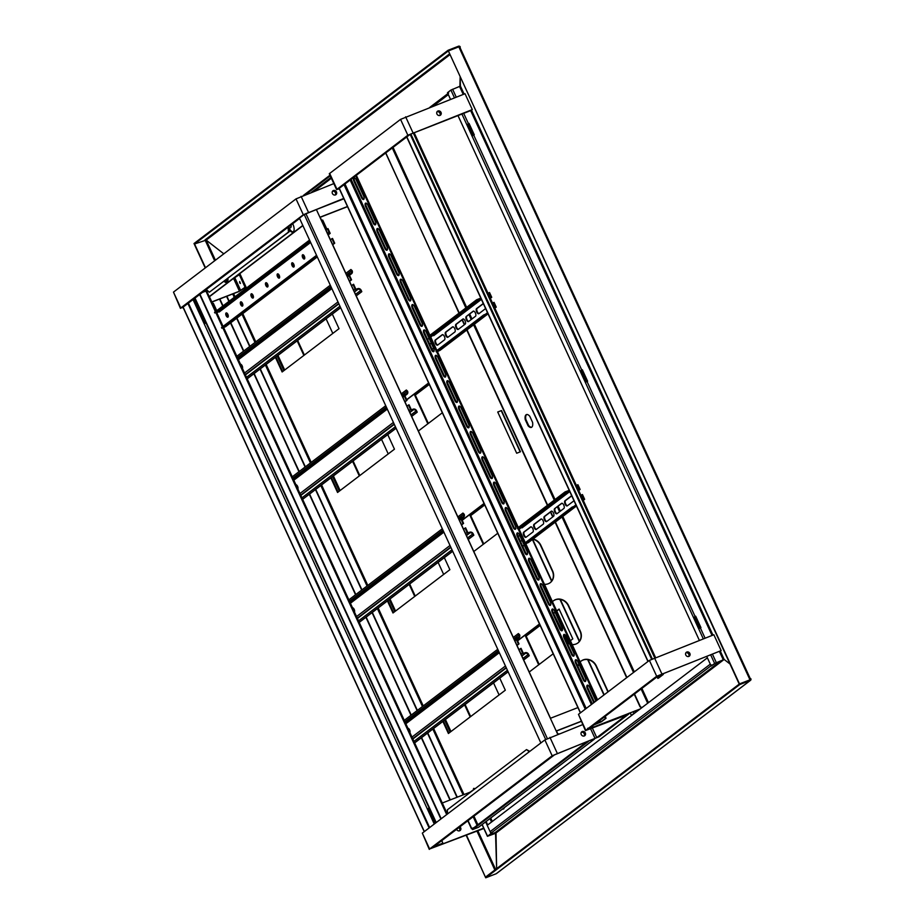 <?xml version="1.0" encoding="UTF-8"?>
<svg xmlns="http://www.w3.org/2000/svg" width="924" height="924" viewBox="0 0 924 924"><rect width="100%" height="100%" fill="white"/><g stroke="black" fill="none" stroke-linecap="round" stroke-linejoin="round"><path stroke-width="1.39" d="M489.882 834.626L495.149 832.582A0.705 0.624 -127.3 0 1 496.015 832.986L496.627 868.652L495.541 833.321L487.433 836.312L490.991 833.564L485.62 821.886M723.688 659.794L716.054 662.797L711.18 666.065L714.622 663.444L724.15 659.447L729.995 663.998L724.15 659.447L723.619 659.851A0.705 0.624 52.7 0 0 723.608 659.84L496.015 832.986M496.696 873.353A1.409 1.236 -127.3 0 1 496.211 873.723L485.724 877.8L739.789 684.534L750.276 680.457A1.409 1.236 52.7 0 0 750.854 678.736L749.734 679.29M485.724 877.8L485.435 877.165L739.5 683.899L749.976 679.821A0.705 0.624 52.7 0 0 750.276 678.967M739.789 684.534L448.359 50.912L194.294 244.179L205.232 267.96M712.058 664.98A1.409 1.236 -127.3 0 1 710.302 664.16L707.391 657.819L487.202 825.317L490.113 831.658A1.409 1.236 52.7 0 0 491.868 832.478L491.36 832.87M459.898 86.486L460.14 77.304L460.429 86.082L450.9 90.078L447.459 92.7L450.519 99.353L448.336 94.595A1.409 1.236 -127.3 0 1 448.648 93.024M205.648 240.506L206.179 240.113L223.804 253.823L206.179 240.113L194.56 243.971L205.498 267.752M459.898 47.32L459.713 47.239A0.705 0.624 52.7 0 0 458.835 46.835L448.359 50.912L458.835 46.835L459.771 47.413M460.291 47.02A1.409 1.236 52.7 0 0 458.547 46.2L448.071 50.277L194.005 243.543L194.56 243.971M448.071 50.277L739.235 684.095L749.976 679.821L459.136 47.471M436.833 112.139L437.468 111.654M495.945 833.044L488.08 836.024L491.58 833.344L491.21 832.536M487.71 824.936L486.128 821.505M491.58 833.344L490.991 833.564M219.854 298.96L223.03 305.879M226.403 313.201L228.124 316.955M230.781 322.742L243.786 351.005M254.158 373.55L299.214 471.506M309.586 494.063L355.809 594.559M366.181 617.105L411.238 715.061M421.61 737.618L450.254 799.895M466.505 835.238L485.435 877.165L466.204 835.354M219.542 299.076L222.765 306.075M226.334 313.825L227.674 316.759M230.515 322.938L243.52 351.201M253.892 373.746L298.949 471.714M309.321 494.259L355.544 594.756M365.916 617.301L410.972 715.268M421.344 737.814L449.953 800.011M473.088 135.493L467.844 124.07L468.445 123.62L473.689 135.031L473.088 135.493L474 135.02M586.428 381.901L581.173 370.478L581.774 370.027L587.029 381.439L586.428 381.901L587.341 381.427M699.768 628.308L694.513 616.886L695.114 616.435L700.369 627.846L699.768 628.308L700.669 627.835M457.969 115.546L699.364 640.378M706.814 656.571L711.18 666.065M640.147 708.974L587.976 729.44L659.02 675.352L721.147 650.6L713.859 634.742L649.399 660.394L578.47 714.344L585.423 730.607L656.687 676.253L721.147 650.6M501.513 410.533L497.724 412L516.689 453.234L520.466 451.755L501.513 410.533L497.759 412.092M544.467 584.338A10.545 9.286 52.7 0 0 550.254 582.64A10.545 9.286 52.7 0 0 552.598 570.859L540.933 545.483A10.545 9.286 52.7 0 0 533.079 539.004M572.187 644.594A10.545 9.286 52.7 0 0 577.974 642.896A10.545 9.286 52.7 0 0 580.318 631.115L568.653 605.74A10.545 9.286 52.7 0 0 553.534 600.75A10.545 9.286 52.7 0 0 552.471 601.72M550.843 604.273A10.545 9.286 52.7 0 0 550.542 605.139M567.093 642.85A10.545 9.286 52.7 0 0 569.715 644.109M608.2 691.741A10.545 9.286 52.7 0 0 608.027 691.371L596.361 665.996A10.545 9.286 52.7 0 0 581.242 660.995A10.545 9.286 52.7 0 0 580.18 661.977M578.828 663.94A10.545 9.286 52.7 0 0 577.997 666.539M639.882 709.17L588.588 728.932L587.652 728.355M520.166 451.882L501.247 410.73M550.127 582.744A10.545 9.286 52.7 0 0 552.344 571.055L540.667 545.691A10.545 9.286 52.7 0 0 532.813 539.212M577.835 643A10.545 9.286 52.7 0 0 580.053 631.311L568.387 605.948A10.545 9.286 52.7 0 0 553.407 600.843M607.934 691.937A10.545 9.286 52.7 0 0 607.773 691.568L596.096 666.192A10.545 9.286 52.7 0 0 581.115 661.099M635.354 712.623L631.288 715.28L630.133 712.774M635.62 712.416L631.288 715.28M588.241 728.124L588.842 728.736M344.525 184.269L585.781 708.789M344.017 184.65L585.273 709.182M580.376 712.901L339.143 188.415L410.175 134.327L471.252 110.383L472.303 109.575L465.015 93.728L400.554 119.369L329.291 173.735L336.579 189.593L407.854 135.227L472.303 109.575M437.029 111.735A2.46 2.171 -127.3 0 1 439.859 115.454M436.937 113.987A2.46 2.171 -127.3 0 1 440.702 111.885A2.46 2.171 -127.3 0 1 440.459 115.154A2.46 2.171 -127.3 0 1 436.937 113.987M339.327 188.843L336.579 189.593M306.063 213.583L343.901 198.775M332.49 191.256A2.46 2.171 -127.3 0 1 335.32 194.987M183.183 307.611L180.781 307.958L303.315 214.749L343.751 198.441M333.83 183.599L296.015 198.891L173.481 292.111L180.434 308.362M332.397 193.509A2.46 2.171 -127.3 0 1 336.163 191.407A2.46 2.171 -127.3 0 1 335.92 194.675A2.46 2.171 -127.3 0 1 332.397 193.509M424.232 831.681L182.998 307.195L299.595 218.445M290.69 225.225A2.114 0.97 68.8 0 1 290.956 227.2A2.114 0.97 68.8 0 1 290.598 227.662L289.05 228.274M290.933 225.04A1.409 0.647 68.8 0 1 291.164 226.472A1.409 0.647 68.8 0 1 291.014 226.727M685.874 652.76A2.46 2.171 -127.3 0 1 688.703 656.479M685.781 655.012A2.46 2.171 -127.3 0 1 689.535 652.898A2.46 2.171 -127.3 0 1 689.304 656.179A2.46 2.171 -127.3 0 1 685.781 655.012M483.841 828.1L431.947 848.082L554.481 754.873L599.099 736.74L628.817 713.986L588.727 729.255M483.841 828.493L429.625 848.983L552.159 755.774L596.765 737.641L626.253 715.164L585.423 730.607M581.335 732.282A2.46 2.171 -127.3 0 1 584.164 736.001M582.674 724.624L544.86 739.916L422.326 833.125L429.279 849.387M581.242 734.534A2.46 2.171 -127.3 0 1 585.008 732.42A2.46 2.171 -127.3 0 1 584.765 735.7A2.46 2.171 -127.3 0 1 581.242 734.534M456.583 829.348A2.46 2.171 -127.3 0 1 456.583 829.336A2.46 2.171 -127.3 0 0 460.117 830.514A2.46 2.171 -127.3 0 0 459.921 826.795M458.87 827.604A2.46 2.171 -127.3 0 1 459.517 830.826M433.425 846.95L442.769 843.323L441.857 840.551M434.268 824.046L193.012 299.526M433.691 846.754L443.035 843.115M188.38 303.049L429.637 827.569M187.872 303.43L429.129 827.962M540.852 742.965L299.445 218.122L304.215 214.495L316.389 209.575L557.738 734.314M593.751 724.994L601.409 721.783L606.063 718.237L605.174 716.308M597.585 699.814L525.744 543.624M525.317 542.7L518.745 528.401M518.318 527.477L437.352 351.443M436.925 350.519L430.353 336.221M429.926 335.297L356.329 175.283M587.745 685.134A2.807 1.294 -111.2 0 0 588.011 688.311L594.409 702.228M576.068 659.759A2.807 1.294 -111.2 0 0 576.333 662.935L583.922 679.429A2.807 1.294 -111.2 0 0 585.608 681.265M564.402 634.395A2.807 1.294 -111.2 0 0 564.668 637.572L572.256 654.053A2.807 1.294 -111.2 0 0 573.943 655.901M552.737 609.02A2.807 1.294 -111.2 0 0 553.002 612.196L560.579 628.69A2.807 1.294 -111.2 0 0 562.266 630.526M541.071 583.656A2.807 1.294 -111.2 0 0 541.325 586.832L548.914 603.314A2.807 1.294 -111.2 0 0 550.6 605.151M529.394 558.281A2.807 1.294 -111.2 0 0 529.66 561.457L537.248 577.95A2.807 1.294 -111.2 0 0 538.935 579.787M517.729 532.905A2.807 1.294 -111.2 0 0 517.994 536.082L525.583 552.575A2.807 1.294 -111.2 0 0 527.258 554.412M506.063 507.542A2.807 1.294 -111.2 0 0 506.329 510.718L513.906 527.211A2.807 1.294 -111.2 0 0 515.592 529.048M494.386 482.166A2.807 1.294 -111.2 0 0 494.652 485.343L502.24 501.836A2.807 1.294 -111.2 0 0 503.927 503.672M482.721 456.803A2.807 1.294 -111.2 0 0 482.986 459.979L490.575 476.472A2.807 1.294 -111.2 0 0 492.249 478.309M471.055 431.427A2.807 1.294 -111.2 0 0 471.321 434.603L478.898 451.097A2.807 1.294 -111.2 0 0 480.584 452.933M459.378 406.063A2.807 1.294 -111.2 0 0 459.644 409.24L467.232 425.721A2.807 1.294 -111.2 0 0 468.918 427.569M447.713 380.688A2.807 1.294 -111.2 0 0 447.978 383.864L455.567 400.358A2.807 1.294 -111.2 0 0 457.253 402.194M436.047 355.313A2.807 1.294 -111.2 0 0 436.313 358.5L443.89 374.982A2.807 1.294 -111.2 0 0 445.576 376.819M424.37 329.949A2.807 1.294 -111.2 0 0 424.636 333.125L432.224 349.618A2.807 1.294 -111.2 0 0 433.91 351.455M412.705 304.573A2.807 1.294 -111.2 0 0 412.97 307.75L420.559 324.243A2.807 1.294 -111.2 0 0 422.245 326.08M401.039 279.21A2.807 1.294 -111.2 0 0 401.305 282.386L408.893 298.879A2.807 1.294 -111.2 0 0 410.568 300.716M389.374 253.834A2.807 1.294 -111.2 0 0 389.639 257.011L397.216 273.504A2.807 1.294 -111.2 0 0 398.902 275.34M377.697 228.471A2.807 1.294 -111.2 0 0 377.962 231.647L385.551 248.129A2.807 1.294 -111.2 0 0 387.237 249.977M366.031 203.095A2.807 1.294 -111.2 0 0 366.297 206.271L373.885 222.765A2.807 1.294 -111.2 0 0 375.56 224.601M354.366 177.731A2.807 1.294 -111.2 0 0 354.631 180.908L362.208 197.389A2.807 1.294 -111.2 0 0 363.894 199.226M594.074 724.751L600.704 722.06L605.359 718.514L604.562 716.77M596.973 700.276L525.04 543.889M524.705 543.162L518.041 528.667M517.706 527.939L436.648 351.709M436.313 350.981L429.648 336.486M429.313 335.758L355.717 175.745M595.911 701.085L589.431 686.971A2.807 1.294 -111.2 0 0 587.352 685.158A2.807 1.294 -111.2 0 0 587.306 688.576L593.797 702.69M575.64 663.213L583.229 679.706A2.807 1.294 -111.2 0 0 585.296 681.519A2.807 1.294 -111.2 0 0 585.342 678.089L577.754 661.596A2.807 1.294 -111.2 0 0 575.675 659.782A2.807 1.294 -111.2 0 0 575.64 663.213L576.333 662.935M563.975 637.837L571.552 654.331A2.807 1.294 -111.2 0 0 573.631 656.144A2.807 1.294 -111.2 0 0 573.677 652.725L566.089 636.232A2.807 1.294 -111.2 0 0 564.01 634.418A2.807 1.294 -111.2 0 0 563.975 637.837L564.668 637.572M552.298 612.473L559.886 628.955A2.807 1.294 -111.2 0 0 561.965 630.78A2.807 1.294 -111.2 0 0 562 627.35L554.423 610.856A2.807 1.294 -111.2 0 0 552.344 609.043A2.807 1.294 -111.2 0 0 552.298 612.473L553.002 612.196M540.632 587.098L548.221 603.591A2.807 1.294 -111.2 0 0 550.3 605.405A2.807 1.294 -111.2 0 0 550.334 601.974L542.746 585.493A2.807 1.294 -111.2 0 0 540.667 583.679A2.807 1.294 -111.2 0 0 540.632 587.098L541.325 586.832M528.967 561.734L536.544 578.216A2.807 1.294 -111.2 0 0 538.623 580.029A2.807 1.294 -111.2 0 0 538.669 576.611L531.081 560.117A2.807 1.294 -111.2 0 0 529.002 558.304A2.807 1.294 -111.2 0 0 528.967 561.734L529.66 561.457M517.29 536.359L524.878 552.852A2.807 1.294 -111.2 0 0 526.957 554.666A2.807 1.294 -111.2 0 0 526.992 551.235L519.415 534.753A2.807 1.294 -111.2 0 0 517.336 532.929A2.807 1.294 -111.2 0 0 517.29 536.359L517.994 536.082M505.624 510.984L513.213 527.477A2.807 1.294 -111.2 0 0 515.292 529.29A2.807 1.294 -111.2 0 0 515.326 525.871L507.738 509.378A2.807 1.294 -111.2 0 0 505.671 507.565A2.807 1.294 -111.2 0 0 505.624 510.984L506.329 510.718M493.959 485.62L501.536 502.113A2.807 1.294 -111.2 0 0 503.615 503.927A2.807 1.294 -111.2 0 0 503.661 500.496L496.072 484.003A2.807 1.294 -111.2 0 0 493.993 482.189A2.807 1.294 -111.2 0 0 493.959 485.62L494.652 485.343M482.282 460.244L489.87 476.738A2.807 1.294 -111.2 0 0 491.949 478.551A2.807 1.294 -111.2 0 0 491.984 475.132L484.407 458.639A2.807 1.294 -111.2 0 0 482.328 456.826A2.807 1.294 -111.2 0 0 482.282 460.244L482.986 459.979M470.616 434.881L478.205 451.374A2.807 1.294 -111.2 0 0 480.284 453.187A2.807 1.294 -111.2 0 0 480.318 449.757L472.73 433.264A2.807 1.294 -111.2 0 0 470.663 431.45A2.807 1.294 -111.2 0 0 470.616 434.881L471.321 434.603M458.951 409.505L466.539 425.999A2.807 1.294 -111.2 0 0 468.607 427.812A2.807 1.294 -111.2 0 0 468.653 424.382L461.064 407.9A2.807 1.294 -111.2 0 0 458.985 406.086A2.807 1.294 -111.2 0 0 458.951 409.505L459.644 409.24M447.285 384.141L454.862 400.623A2.807 1.294 -111.2 0 0 456.941 402.448A2.807 1.294 -111.2 0 0 456.987 399.018L449.399 382.524A2.807 1.294 -111.2 0 0 447.32 380.711A2.807 1.294 -111.2 0 0 447.285 384.141L447.978 383.864M435.608 358.766L443.197 375.26A2.807 1.294 -111.2 0 0 445.276 377.073A2.807 1.294 -111.2 0 0 445.31 373.642L437.733 357.161A2.807 1.294 -111.2 0 0 435.654 355.336A2.807 1.294 -111.2 0 0 435.608 358.766L436.313 358.5M423.943 333.391L431.531 349.884A2.807 1.294 -111.2 0 0 433.599 351.697A2.807 1.294 -111.2 0 0 433.645 348.279L426.056 331.785A2.807 1.294 -111.2 0 0 423.977 329.972A2.807 1.294 -111.2 0 0 423.943 333.391L424.636 333.125M412.277 308.027L419.854 324.52A2.807 1.294 -111.2 0 0 421.933 326.334A2.807 1.294 -111.2 0 0 421.979 322.903L414.391 306.41A2.807 1.294 -111.2 0 0 412.312 304.597A2.807 1.294 -111.2 0 0 412.277 308.027L412.97 307.75M400.6 282.652L408.189 299.145A2.807 1.294 -111.2 0 0 410.268 300.958A2.807 1.294 -111.2 0 0 410.302 297.54L402.725 281.046A2.807 1.294 -111.2 0 0 400.646 279.233A2.807 1.294 -111.2 0 0 400.6 282.652L401.305 282.386M388.935 257.288L396.523 273.781A2.807 1.294 -111.2 0 0 398.602 275.595A2.807 1.294 -111.2 0 0 398.637 272.164L391.048 255.671A2.807 1.294 -111.2 0 0 388.969 253.857A2.807 1.294 -111.2 0 0 388.935 257.288L389.639 257.011M377.269 231.912L384.846 248.406A2.807 1.294 -111.2 0 0 386.925 250.219A2.807 1.294 -111.2 0 0 386.971 246.8L379.383 230.307A2.807 1.294 -111.2 0 0 377.304 228.494A2.807 1.294 -111.2 0 0 377.269 231.912L377.962 231.647M365.592 206.549L373.181 223.03A2.807 1.294 -111.2 0 0 375.26 224.855A2.807 1.294 -111.2 0 0 375.294 221.425L367.717 204.932A2.807 1.294 -111.2 0 0 365.638 203.118A2.807 1.294 -111.2 0 0 365.592 206.549L366.297 206.271M363.629 196.05L356.04 179.568A2.807 1.294 -111.2 0 0 353.973 177.743A2.807 1.294 -111.2 0 0 353.927 181.173L361.515 197.667A2.807 1.294 -111.2 0 0 363.594 199.48A2.807 1.294 -111.2 0 0 363.629 196.05M606.063 718.237L605.359 718.514M657.819 678.389L662.543 674.774L657.056 676.842L657.819 678.389L658.512 678.124L663.305 674.416L657.38 676.599M651.559 659.135L410.175 134.327M652.24 658.8L410.822 133.945M581.774 370.027L582.363 369.796L587.606 381.219L587.087 381.624L695.091 616.447M587.029 381.439L587.606 381.219M695.114 616.435L695.691 616.204L700.946 627.627L700.415 628.031L705.081 638.161M700.369 627.846L700.946 627.627M529.29 751.755L526.518 749.595L447.389 809.794L447.516 813.963M526.518 749.595L529.822 751.362M206.26 289.443L209.332 292.238L288.473 232.051L288.045 227.235M288.646 226.773L289.027 227.593L288.334 227.87M289.027 227.593L289.166 231.774L288.473 232.051M209.332 292.238L289.166 231.774M302.899 225.618L209.921 296.35L209.217 296.616L206.306 290.275L205.024 291.395M206.387 290.471L205.729 291.118M293.22 231.866A6.329 2.899 68.8 0 1 289.166 228.228M227.05 282.201A6.329 2.899 68.8 0 1 224.601 280.884M302.806 225.421L209.217 296.616M292.677 223.7L292.977 224.347A6.329 2.899 68.8 0 1 292.885 232.051A6.329 2.899 68.8 0 1 289.096 229.579M227.905 278.378A6.329 2.899 68.8 0 1 226.727 282.386A6.329 2.899 68.8 0 1 224.047 281.312M204.978 291.279L205.682 291.014M435.92 822.787L194.664 298.267M436.232 822.545L194.987 298.025M206.56 290.841L202.321 292.446M199.954 294.236L441.21 818.768M199.642 294.479L440.898 819.011M531.67 427.223A6.849 3.142 68.8 0 1 528.632 425.502L525.848 419.438A6.849 3.142 68.8 0 1 526.726 414.518M528.043 425.721L525.259 419.669A6.849 3.142 68.8 0 1 526.426 414.599A6.849 3.142 68.8 0 1 529.764 416.239L532.547 422.303A6.849 3.142 68.8 0 1 531.392 427.373A6.849 3.142 68.8 0 1 528.043 425.721L528.632 425.502M525.259 419.669L525.848 419.438M641.845 707.68L640.066 706.848L634.245 694.19M626.657 677.696L555.139 522.222M552.714 516.943L550.461 512.035M547.389 505.359L466.747 330.041M464.322 324.763L462.069 319.854M458.997 313.178L385.782 152.887M640.066 706.848L642.111 707.484M386.047 152.679L385.562 153.523M640.332 706.652L634.511 693.993M626.922 677.5L555.405 522.014M552.979 516.747L550.727 511.838M547.655 505.162L467.013 329.833M464.587 324.567L462.335 319.658M459.263 312.982L385.828 153.326M581.138 721.298L556.421 730.907L557.877 734.083L558.997 733.806M550.369 718.306L577.927 707.588M581.196 721.425L556.479 731.034M347.47 206.526L320.12 217.163L321.575 220.328L322.695 220.051L326.911 229.221M328.54 232.744L327.2 233.102M347.528 206.653L320.178 217.29M442.284 803.002L469.912 792.261L475.571 788.357M434.754 823.677L427.893 808.743L429.163 808.096M435.158 823.365L428.286 808.442M212.589 303.603L213.363 303.303L216.747 310.66M233.114 278.702L240.125 274.209L245.957 286.89L239.05 291.499L211.885 302.056M239.247 274.543L245.079 287.225L239.443 291.199L211.827 301.929M239.651 282.802L240.436 283.483L239.662 281.52L239.651 282.802M245.957 286.89L245.079 287.225M206.052 323.019L204.724 323.539L193.509 299.145M225.491 281.67L227.847 280.746M205.994 322.892L205.116 323.227L193.901 298.845M330.33 239.893L331.935 238.669L334.13 243.428L332.628 244.571M326.057 229.88L327.419 228.84L329.602 233.599L328.101 234.742M216.886 312.924L218.653 311.584M223.608 327.5L447.378 814.067M227.882 314.403A2.287 1.051 68.8 0 1 227.858 317.186A2.287 1.051 68.8 0 1 226.045 315.431A2.287 1.051 68.8 0 1 226.195 312.924A2.287 1.051 68.8 0 1 227.882 314.403M242.446 303.326A2.287 1.051 68.8 0 1 242.411 306.11A2.287 1.051 68.8 0 1 240.61 304.366A2.287 1.051 68.8 0 1 240.76 301.859A2.287 1.051 68.8 0 1 242.446 303.326M253.026 295.276A2.287 1.051 68.8 0 1 252.991 298.059A2.287 1.051 68.8 0 1 251.189 296.315A2.287 1.051 68.8 0 1 251.34 293.797A2.287 1.051 68.8 0 1 253.026 295.276M267.59 284.199A2.287 1.051 68.8 0 1 267.556 286.983A2.287 1.051 68.8 0 1 265.742 285.239A2.287 1.051 68.8 0 1 265.893 282.732A2.287 1.051 68.8 0 1 267.59 284.199M304.366 256.225A2.287 1.051 68.8 0 1 304.343 259.009A2.287 1.051 68.8 0 1 302.529 257.253A2.287 1.051 68.8 0 1 302.679 254.747A2.287 1.051 68.8 0 1 304.366 256.225M293.786 264.276A2.287 1.051 68.8 0 1 293.751 267.059A2.287 1.051 68.8 0 1 291.949 265.303A2.287 1.051 68.8 0 1 292.1 262.797A2.287 1.051 68.8 0 1 293.786 264.276M279.233 275.34A2.287 1.051 68.8 0 1 279.198 278.124A2.287 1.051 68.8 0 1 277.396 276.38A2.287 1.051 68.8 0 1 277.547 273.874A2.287 1.051 68.8 0 1 279.233 275.34M327.419 228.84L327.997 228.621L330.18 233.379L328.182 234.904M331.935 238.669L332.524 238.45L334.707 243.208L332.698 244.733M228.113 316.978A2.287 1.051 68.8 0 1 226.634 315.211A2.287 1.051 68.8 0 1 226.53 312.913M242.666 305.902A2.287 1.051 68.8 0 1 241.187 304.135A2.287 1.051 68.8 0 1 241.083 301.836M253.245 297.851A2.287 1.051 68.8 0 1 251.778 296.084A2.287 1.051 68.8 0 1 251.675 293.786M267.81 286.775A2.287 1.051 68.8 0 1 266.331 285.008A2.287 1.051 68.8 0 1 266.228 282.709M304.597 258.789A2.287 1.051 68.8 0 1 303.118 257.022A2.287 1.051 68.8 0 1 303.014 254.724M294.005 266.851A2.287 1.051 68.8 0 1 292.527 265.084A2.287 1.051 68.8 0 1 292.423 262.786M279.452 277.916A2.287 1.051 68.8 0 1 277.974 276.149A2.287 1.051 68.8 0 1 277.87 273.851M334.13 243.428L334.707 243.208M329.602 233.599L330.18 233.379M310.637 242.458L219.196 312.023A0.705 0.624 52.7 0 0 218.33 311.607L214.83 312.97L214.541 312.335L309.54 240.067M316.539 255.29L221.541 327.558L221.829 328.193L225.329 326.83A1.409 1.236 52.7 0 0 225.814 326.461M316.84 255.925L221.829 328.193M214.83 312.97L309.829 240.702M352.518 607.761L352.494 607.773A2.46 1.132 68.8 0 1 354.181 609.378A2.46 1.132 68.8 0 1 354.469 612.069M468.26 539.454L473.827 535.215L473.192 533.853A2.807 2.472 52.7 0 0 469.704 532.224L468.537 532.674A0.705 0.624 -127.3 0 1 467.659 532.27L465.615 527.823L463.536 529.198M473.827 535.215L472.614 534.084A2.114 1.86 52.7 0 0 469.993 532.859L468.826 533.31A1.409 1.236 -127.3 0 1 467.082 532.49L465.038 528.054M461.573 524.913L463.582 523.388L462.993 523.619L460.949 519.173A1.409 1.236 -127.3 0 1 461.538 517.452L462.693 517.001A2.114 1.86 52.7 0 0 463.571 514.425L462.947 513.051L457.888 516.909M461.492 524.751L462.993 523.619M463.582 523.388L461.538 518.953A0.705 0.624 -127.3 0 1 461.827 518.087L462.993 517.636A2.807 2.472 52.7 0 0 464.148 514.194L462.947 513.051M359.147 622.233L452.61 551.131M468.179 539.293L473.238 535.446M359.217 622.395L452.691 551.293M442.319 528.747L348.845 599.849M407.946 728.274L407.923 728.274A2.46 1.132 68.8 0 1 409.609 729.891A2.46 1.132 68.8 0 1 409.898 732.582M523.689 659.967L529.256 655.728L528.62 654.365A2.807 2.472 52.7 0 0 525.132 652.737L523.966 653.187A0.705 0.624 -127.3 0 1 523.088 652.783L521.044 648.336L518.965 649.699M529.256 655.728L528.043 654.596A2.114 1.86 52.7 0 0 525.421 653.372L524.255 653.822A1.409 1.236 -127.3 0 1 522.51 653.002L520.466 648.567M517.001 645.426L519.011 643.901L518.422 644.12L516.377 639.685A1.409 1.236 -127.3 0 1 516.966 637.964L518.121 637.514A2.114 1.86 52.7 0 0 518.999 634.927L518.376 633.564L513.317 637.41M516.92 645.264L518.422 644.12M519.011 643.901L516.966 639.454A0.705 0.624 -127.3 0 1 517.255 638.6L518.422 638.149A2.807 2.472 52.7 0 0 519.577 634.707L518.376 633.564M414.576 742.746L508.038 671.644M523.608 659.805L528.667 655.959M414.645 742.908L508.119 671.806M497.747 649.26L404.273 720.362M295.923 484.719L295.899 484.719A2.46 1.132 68.8 0 1 297.586 486.336A2.46 1.132 68.8 0 1 297.874 489.027M411.665 416.412L417.232 412.173L416.597 410.81A2.807 2.472 52.7 0 0 413.109 409.182L411.942 409.632A0.705 0.624 -127.3 0 1 411.065 409.228L409.02 404.781L406.941 406.144M417.232 412.173L416.019 411.041A2.114 1.86 52.7 0 0 413.398 409.817L412.231 410.268A1.409 1.236 -127.3 0 1 410.487 409.447L408.443 405.012M404.978 401.871L406.987 400.346L406.398 400.566L404.354 396.13A1.409 1.236 -127.3 0 1 404.943 394.409L406.098 393.959A2.114 1.86 52.7 0 0 406.976 391.372L406.352 390.009L401.293 393.855M404.897 401.709L406.398 400.566M406.987 400.346L404.943 395.899A0.705 0.624 -127.3 0 1 405.232 395.045L406.398 394.594A2.807 2.472 52.7 0 0 407.553 391.152L406.352 390.009M302.552 499.191L396.015 428.089M411.584 416.25L416.643 412.404M302.622 499.353L396.096 428.251M385.724 405.705L292.25 476.807M240.494 364.206L240.471 364.218A2.46 1.132 68.8 0 1 242.157 365.823A2.46 1.132 68.8 0 1 242.446 368.514M356.237 295.899L361.804 291.661L361.168 290.298A2.807 2.472 52.7 0 0 357.68 288.669L356.514 289.12A0.705 0.624 -127.3 0 1 355.636 288.715L353.592 284.269L351.513 285.643M361.804 291.661L360.591 290.529A2.114 1.86 52.7 0 0 357.969 289.304L356.803 289.755A1.409 1.236 -127.3 0 1 355.059 288.935L353.014 284.5M349.549 281.358L351.559 279.833L350.97 280.064L348.926 275.618A1.409 1.236 -127.3 0 1 349.515 273.897L350.681 273.446A2.114 1.86 52.7 0 0 351.547 270.871L350.924 269.496L345.865 273.342M349.468 281.196L350.97 280.064M351.559 279.833L349.515 275.398A0.705 0.624 -127.3 0 1 349.803 274.532L350.97 274.082A2.807 2.472 52.7 0 0 352.125 270.64L350.924 269.496M247.124 378.678L340.598 307.577M356.156 295.738L361.215 291.892M247.193 378.84L340.667 307.738M330.295 285.193L236.821 356.294M580.988 495.437L581.877 494.767L584.06 499.526L583.183 500.196M576.472 485.608L577.35 484.938L579.533 489.697L578.655 490.367M569.704 491.614L522.06 527.858A0.705 0.624 52.7 0 0 521.194 527.442L517.694 528.805L565.338 492.561L568.826 491.21A0.705 0.624 -127.3 0 1 569.704 491.614L569.484 490.921M519.126 529.233L521.517 527.419M519.646 535.262L518.145 536.405M522.926 539.293A2.807 1.294 -111.2 0 0 522.476 536.521A2.807 1.294 -111.2 0 0 520.813 534.696M520.478 541.476L521.979 540.332M526.472 543.335L525.837 543.82M524.162 545.091L522.661 546.234M576.195 505.509L575.825 504.931A0.705 0.624 -127.3 0 1 575.537 505.798L572.048 507.149L572.337 507.784L524.705 544.028L528.193 542.665A1.409 1.236 52.7 0 0 528.678 542.296M532.917 532.016L526.033 537.248A2.807 1.294 68.8 0 1 525.883 537.329A2.807 1.294 68.8 0 1 523.735 535.354A2.807 1.294 68.8 0 1 523.7 532.178L530.572 526.946A2.807 1.294 68.8 0 1 530.722 526.853A2.807 1.294 68.8 0 1 532.882 528.84A2.807 1.294 68.8 0 1 532.917 532.016M543.231 524.162L536.347 529.394A2.807 1.294 68.8 0 1 536.209 529.487A2.807 1.294 68.8 0 1 534.049 527.5A2.807 1.294 68.8 0 1 534.014 524.324L540.898 519.092A2.807 1.294 68.8 0 1 541.048 519.011A2.807 1.294 68.8 0 1 543.197 520.986A2.807 1.294 68.8 0 1 543.231 524.162M553.557 516.308L546.673 521.552A2.807 1.294 68.8 0 1 546.523 521.633A2.807 1.294 68.8 0 1 544.375 519.646A2.807 1.294 68.8 0 1 544.34 516.47L551.224 511.238A2.807 1.294 68.8 0 1 551.374 511.157A2.807 1.294 68.8 0 1 553.522 513.143A2.807 1.294 68.8 0 1 553.557 516.308M554.666 508.627L561.538 503.384A2.807 1.294 68.8 0 1 561.688 503.303A2.807 1.294 68.8 0 1 563.836 505.289A2.807 1.294 68.8 0 1 563.871 508.466L556.999 513.698A2.807 1.294 68.8 0 1 556.849 513.779A2.807 1.294 68.8 0 1 554.7 511.792A2.807 1.294 68.8 0 1 554.666 508.627L561.988 503.268M574 500.75L567.313 505.844A2.807 1.294 68.8 0 1 567.163 505.925A2.807 1.294 68.8 0 1 565.014 503.95A2.807 1.294 68.8 0 1 564.98 500.773L571.667 495.68M527.05 543.104L525.906 543.982M524.243 545.252L522.73 546.396M519.715 535.423L518.214 536.567M577.35 484.938L577.927 484.719L580.122 489.466L578.724 490.529M581.877 494.767L582.455 494.548L584.638 499.307L583.252 500.358M526.172 537.144A2.807 1.294 68.8 0 1 524.197 534.834A2.807 1.294 68.8 0 1 524.278 531.947L531.023 526.819M536.486 529.29A2.807 1.294 68.8 0 1 534.522 526.98A2.807 1.294 68.8 0 1 534.603 524.104L541.348 518.965M546.812 521.448A2.807 1.294 68.8 0 1 544.837 519.126A2.807 1.294 68.8 0 1 544.917 516.25L551.663 511.122M557.137 513.594A2.807 1.294 68.8 0 1 555.162 511.272A2.807 1.294 68.8 0 1 555.243 508.396M567.452 505.74A2.807 1.294 68.8 0 1 565.476 503.418A2.807 1.294 68.8 0 1 565.569 500.542L571.748 495.841M584.06 499.526L584.638 499.307M579.533 489.697L580.122 489.466M565.338 492.561L565.049 491.926L568.537 490.575A1.409 1.236 -127.3 0 1 569.311 490.54M576.391 505.936A1.409 1.236 -127.3 0 1 575.825 506.433L572.337 507.784M517.694 528.805L517.405 528.17L565.049 491.926M572.048 507.149L524.405 543.393L524.705 544.028M492.596 303.268L493.474 302.587L495.668 307.346L494.779 308.015M488.08 293.428L488.958 292.758L491.141 297.516L490.263 298.186M481.312 299.434L433.668 335.678A0.705 0.624 52.7 0 0 432.802 335.262L429.302 336.625L476.946 300.381L480.434 299.029A0.705 0.624 -127.3 0 1 481.312 299.434L481.092 298.741M427.558 339.466L429.059 338.323M430.734 337.052L433.125 335.239M431.254 343.081L429.741 344.225M434.534 347.112A2.807 1.294 -111.2 0 0 434.084 344.34A2.807 1.294 -111.2 0 0 432.42 342.515M432.074 349.295L433.587 348.152M438.08 351.155L437.445 351.64M487.722 313.386L487.433 312.751A0.705 0.624 -127.3 0 1 487.144 313.617L483.656 314.969L483.945 315.604L436.301 351.848L439.801 350.485A1.409 1.236 52.7 0 0 440.286 350.115M444.513 339.836L437.641 345.068A2.807 1.294 68.8 0 1 437.491 345.149A2.807 1.294 68.8 0 1 435.343 343.174A2.807 1.294 68.8 0 1 435.308 339.997L442.18 334.765A2.807 1.294 68.8 0 1 442.33 334.684A2.807 1.294 68.8 0 1 444.479 336.659A2.807 1.294 68.8 0 1 444.513 339.836M454.839 331.982L447.955 337.214A2.807 1.294 68.8 0 1 447.805 337.306A2.807 1.294 68.8 0 1 445.657 335.32A2.807 1.294 68.8 0 1 445.622 332.143L452.506 326.911A2.807 1.294 68.8 0 1 452.656 326.83A2.807 1.294 68.8 0 1 454.804 328.805A2.807 1.294 68.8 0 1 454.839 331.982M465.165 324.128L458.281 329.371A2.807 1.294 68.8 0 1 458.131 329.452A2.807 1.294 68.8 0 1 455.982 327.466A2.807 1.294 68.8 0 1 455.948 324.289L462.832 319.057A2.807 1.294 68.8 0 1 462.97 318.976A2.807 1.294 68.8 0 1 465.13 320.963A2.807 1.294 68.8 0 1 465.165 324.128M466.274 316.447L473.146 311.203A2.807 1.294 68.8 0 1 473.296 311.122A2.807 1.294 68.8 0 1 475.444 313.109A2.807 1.294 68.8 0 1 475.479 316.285L468.607 321.517A2.807 1.294 68.8 0 1 468.456 321.598A2.807 1.294 68.8 0 1 466.297 319.612A2.807 1.294 68.8 0 1 466.274 316.447L473.596 311.088M485.608 308.57L478.921 313.663A2.807 1.294 68.8 0 1 478.771 313.744A2.807 1.294 68.8 0 1 476.622 311.769A2.807 1.294 68.8 0 1 476.588 308.593L483.275 303.499M438.657 350.924L437.514 351.801M431.323 343.243L429.822 344.386M488.958 292.758L489.535 292.538L491.73 297.297L490.332 298.348M493.474 302.587L494.063 302.367L496.246 307.126L494.86 308.177M437.78 344.964A2.807 1.294 68.8 0 1 435.805 342.654A2.807 1.294 68.8 0 1 435.885 339.766L442.631 334.638M448.094 337.11A2.807 1.294 68.8 0 1 446.13 334.8A2.807 1.294 68.8 0 1 446.211 331.924L452.945 326.784M458.419 329.267A2.807 1.294 68.8 0 1 456.444 326.946A2.807 1.294 68.8 0 1 456.525 324.07L463.271 318.942M468.745 321.413A2.807 1.294 68.8 0 1 466.77 319.092A2.807 1.294 68.8 0 1 466.851 316.216M479.059 313.559A2.807 1.294 68.8 0 1 477.084 311.238A2.807 1.294 68.8 0 1 477.177 308.362L483.356 303.661M495.668 307.346L496.246 307.126M491.141 297.516L491.73 297.297M476.946 300.381L476.645 299.746L480.145 298.394A1.409 1.236 -127.3 0 1 480.919 298.36M487.999 313.756A1.409 1.236 -127.3 0 1 487.433 314.252L483.945 315.604M429.302 336.625L429.013 335.989L476.645 299.746M483.656 314.969L436.012 351.212L436.301 351.848M468.445 123.62L469.022 123.389L474.278 134.812L473.746 135.204L581.762 370.039M473.689 135.031L474.278 134.812M538.68 664.83L525.571 636.324L540.078 625.282M554.111 614.61L561.861 630.353M564.148 635.319L567.602 642.827M483.252 544.317L470.143 515.811L484.65 504.781M427.824 423.804L414.714 395.31L429.221 384.269M326.091 318.826L332.802 333.414M303.869 355.417L297.17 340.829M359.297 475.929L352.587 461.342M381.52 439.339L388.23 453.927M438.115 562.381L443.659 574.439M414.726 596.442L409.182 584.384M493.543 682.894L499.087 694.94M470.154 716.943L464.61 704.896M539.189 664.437L526.149 636.093L540.147 625.444M483.76 543.936L470.72 515.592L484.719 504.943M428.332 423.423L415.292 395.079L429.29 384.43M304.377 355.035L297.678 340.448M359.806 475.548L353.095 460.949M415.234 596.049L409.69 584.003M470.663 716.562L465.118 704.504M525.571 636.324L526.149 636.093M470.143 515.811L470.72 515.592M414.714 395.31L415.292 395.079M499.769 678.158L505.312 690.205L448.406 733.494L442.873 721.436M444.34 557.646L449.884 569.692L392.989 612.982L387.445 600.935M387.745 434.603L394.456 449.191L337.56 492.469L330.85 477.881M332.317 314.091L339.027 328.678L282.132 371.968L275.421 357.38M556.687 610.891L559.089 609.055L572.799 638.865L570.397 640.702M568.722 641.961L567.348 643.012M553.187 653.788L529.233 672.014M517.521 640.679L539.477 623.977M553.511 613.305L555.012 612.162M497.759 533.275L473.804 551.501M462.092 520.166L484.049 503.464M442.33 412.774L418.376 431M406.664 399.653L428.621 382.963M473.515 789.835A1.756 0.808 68.8 0 1 473.781 788.391A1.756 0.808 68.8 0 1 474.717 788.923M448.925 733.102L443.381 721.055M393.497 612.589L387.953 600.542M338.068 492.088L331.358 477.5M282.64 371.575L275.93 356.987M517.602 640.84L539.547 624.139M553.58 613.467L555.093 612.312M556.756 611.053L559.159 609.216M462.173 520.327L484.118 503.626M406.745 399.815L428.69 383.125M474.058 789.431A1.756 0.808 68.8 0 1 474.116 788.403M588.403 741.487L472.568 829.602L478.389 827.338A1.409 1.236 52.7 0 0 478.875 826.968M474.024 827.638L471.714 828.539L468.064 820.604M457.288 797.169L427.754 732.94M417.382 710.394L372.326 612.427M361.954 589.882L315.731 489.385M305.359 466.839L260.302 368.872M249.93 346.327L236.925 318.064M229.175 301.201L226.888 296.223M586.105 742.376L472.279 828.967L472.568 829.602M532.409 539.512L551.593 581.219M559.932 599.353L579.313 641.475M587.652 659.609L603.926 694.987M305.705 194.537L330.272 175.849M303.395 195.438L329.972 175.213M532.674 539.316L551.813 580.919M560.325 599.422L579.533 641.175M588.034 659.678L604.192 694.79M473.758 827.846L471.448 828.736L467.81 820.801M456.987 797.285L427.489 733.136M417.117 710.591L372.06 612.635M361.688 590.078L315.465 489.581M305.093 467.036L260.037 369.08M249.665 346.523L236.66 318.26M228.909 301.409L226.576 296.338M504.1 807.83A2.46 1.132 68.8 0 1 503.615 808.927A2.46 1.132 68.8 0 1 503.291 808.95M503.511 808.281A2.46 1.132 68.8 0 1 503.037 809.158A2.46 1.132 68.8 0 1 502.448 809.089M496.211 873.723L750.276 680.457M720.732 660.972L495.149 832.582L495.437 833.217M711.041 665.754L491.868 832.478M490.113 831.658L710.302 664.16M215.419 260.21L206.179 240.113L449.792 54.793M205.036 239.905L449.422 53.996M448.336 94.595L433.264 106.064M482.178 824.508L487.549 836.185M495.622 869.415L477.87 830.815M494.848 870.004L476.992 831.161M214.645 260.799L205.324 240.54M452.598 89.224L456.237 97.135M463.686 113.329L468.422 123.631M714.622 663.444L710.752 655.035M703.303 638.842L461.908 114.01M454.469 97.829L450.9 90.078M712.519 654.354L716.319 662.589M459.586 86.51L463.224 94.421M470.663 110.614L712.058 635.446M719.507 651.628L723.307 659.875M460.429 86.082L464.102 94.075M471.517 110.187L712.947 635.1M720.362 651.201L724.15 659.447M634.938 710.914L635.631 712.416M633.933 713.27L633.171 711.596M339.247 188.277L580.503 712.797M405.636 116.805L412.936 132.663M301.097 196.327L308.397 212.185M407.854 135.227L400.554 119.369M329.625 173.331L336.925 189.189M303.315 214.749L296.015 198.891M173.481 292.111L180.781 307.958M654.481 657.83L661.769 673.688M549.942 737.352L557.23 753.21M595.079 738.495L590.655 728.897M656.687 676.253L649.399 660.394M578.47 714.344L585.77 730.203M552.159 755.774L544.86 739.916M596.765 737.641L592.423 728.204M422.326 833.125L429.625 848.983M424.359 831.577L183.102 307.057M545.645 739.408L304.215 214.495M547.32 738.507L305.902 213.64M351.062 179.291L592.319 703.822M599.907 720.316L600.704 722.06M362.208 197.389L361.515 197.667M354.631 180.908L353.927 181.173M373.885 222.765L373.181 223.03M385.551 248.129L384.846 248.406M397.216 273.504L396.523 273.781M408.893 298.879L408.189 299.145M420.559 324.243L419.854 324.52M432.224 349.618L431.531 349.884M443.89 374.982L443.197 375.26M455.567 400.358L454.862 400.623M467.232 425.721L466.539 425.999M478.898 451.097L478.205 451.374M490.575 476.472L489.87 476.738M502.24 501.836L501.536 502.113M513.906 527.211L513.213 527.477M525.583 552.575L524.878 552.852M537.248 577.95L536.544 578.216M548.914 603.314L548.221 603.591M560.579 628.69L559.886 628.955M572.256 654.053L571.552 654.331M583.922 679.429L583.229 679.706M588.011 688.311L587.306 688.576M599.688 722.568L598.971 721.02M591.383 704.527L350.138 179.995M344.952 183.945L586.209 708.465M413.259 132.929L654.654 657.761M662.092 673.954L662.416 674.636M648.094 661.388L406.849 136.856M446.696 814.587L222.811 327.812M222.395 326.911L215.812 312.589M215.396 311.688L205.902 291.048M393.047 147.355L466.643 307.369M469.715 314.033L471.968 318.953M474.393 324.22L555.035 499.549M558.108 506.213L560.371 511.134M562.785 516.401L634.303 671.875M641.891 688.38L648.452 702.656M392.273 147.944L465.869 307.946M468.942 314.622L471.205 319.542M473.619 324.809L554.261 500.127M557.334 506.802L559.597 511.723M562.011 516.99L633.529 672.464M641.117 688.969L647.678 703.245M327.408 233.021L321.575 220.328M234.881 277.87L240.714 290.552M233.61 278.505L239.443 291.199M225.329 326.83L317.279 256.884M310.279 241.661L218.33 311.607M460.949 519.173L459.459 520.316M443.89 532.155L349.734 603.776M355.867 617.093L450.011 545.472M465.581 533.633L467.082 532.49M461.48 518.78L462.993 517.636M468.826 533.31L466.308 535.227M450.739 547.066L357.276 618.168M357.426 618.491L450.889 547.389M466.458 535.55L469.993 532.859M358.524 620.87L451.986 549.768M467.556 537.93L472.614 534.084M463.571 514.425L458.512 518.272M442.942 530.11L349.48 601.212M516.377 639.685L514.887 640.829M499.318 652.667L405.162 724.289M411.296 737.606L505.44 665.985M521.009 654.146L522.51 653.002M516.909 639.293L518.422 638.149M524.255 653.822L521.737 655.728M506.167 667.578L412.705 738.68M412.855 739.004L506.317 667.902M521.887 656.052L525.421 653.372M413.952 741.383L507.415 670.281M522.984 658.442L528.043 654.596M518.999 634.927L513.94 638.773M498.371 650.623L404.908 721.725M404.354 396.13L402.864 397.274M387.295 409.113L293.139 480.734M299.272 494.051L393.416 422.43M408.986 410.591L410.487 409.447M404.885 395.738L406.398 394.594M412.231 410.268L409.713 412.173M394.144 424.024L300.681 495.125M300.831 495.449L394.294 424.335M409.863 412.497L413.398 409.817M301.929 497.828L395.391 426.726M410.961 414.888L416.019 411.041M406.976 391.372L401.917 395.218M386.348 407.068L292.885 478.17M348.926 275.618L347.436 276.761M331.866 288.6L237.722 360.221M243.844 373.539L337.988 301.917M353.557 290.078L355.059 288.935M349.457 275.225L350.97 274.082M356.803 289.755L354.285 291.672M338.727 303.511L245.253 374.613M245.403 374.936L338.865 303.834M354.435 291.984L357.969 289.304M246.5 377.315L339.963 306.214M355.532 294.375L360.591 290.529M351.547 270.871L346.488 274.717M330.919 286.555L237.456 357.657M573.816 506.468L575.825 504.931M528.193 542.665L575.825 506.433M568.826 491.21L521.194 527.442M523.7 532.178L524.278 531.947M534.014 524.324L534.603 524.104M544.34 516.47L544.917 516.25M564.98 500.773L565.569 500.542M485.423 314.287L487.433 312.751M439.801 350.485L487.433 314.252M480.434 299.029L432.802 335.262M435.308 339.997L435.885 339.766M445.622 332.143L446.211 331.924M455.948 324.289L456.525 324.07M476.588 308.593L477.177 308.362M277.974 355.428L284.684 370.016M333.402 475.941L340.113 490.529M389.997 598.983L395.541 611.041M445.426 719.496L450.97 731.542M490.736 818.006L492.307 821.436M491.533 822.025L489.963 818.595M450.196 732.131L444.652 720.085M394.767 611.63L389.223 599.572M339.339 491.118L332.628 476.53M283.911 370.605L277.2 356.017M226.923 279.129L227.697 280.804M233.587 293.624L235.031 296.754M242.781 313.606L255.786 341.868M266.158 364.426L311.215 462.381M321.587 484.927L367.81 585.423M378.182 607.98L423.238 705.936M433.61 728.482L463.998 794.559M473.931 816.146L477.87 824.716M331.369 178.251L314.403 191.153M477.096 825.305L473.157 816.735M463.109 794.906L432.836 729.071M422.464 706.525L377.408 608.569M367.036 586.012L320.813 485.516M310.441 462.97L265.384 365.015M255.012 342.457L242.007 314.195M234.257 297.343L232.709 293.959M226.807 281.15L226.149 279.706M311.527 192.273L331 177.454M594.224 739.223L478.389 827.338M496.477 873.573L750.542 680.307M447.886 93.613L429.683 107.461M482.051 824.601L487.433 836.312M750.392 678.909L459.875 47.286M291.164 226.472L290.956 227.2M628.539 713.397L628.817 713.986M414.102 132.606L655.497 657.438M662.947 673.619L663.305 674.416M406.687 136.983L647.943 661.503M223.077 326.391L216.586 312.289M216.077 311.169L209.355 296.569M550.496 718.26L327.396 233.195M225.595 326.68L317.29 256.93M349.965 602.275L443.428 531.173M458.997 519.323L461.261 517.602M461.503 518.872L463.525 517.336M405.393 722.776L498.856 651.674M514.425 639.835L516.689 638.114M516.932 639.385L518.953 637.849M293.37 479.221L386.833 408.119M402.402 396.281L404.666 394.56M404.908 395.83L406.93 394.294M237.942 358.72L331.404 287.618M346.974 275.768L349.249 274.047M349.48 275.317L351.501 273.781M528.459 542.515L576.102 506.283M440.067 350.335L487.699 314.102M478.655 827.188L594.375 739.154M503.615 808.927L503.037 809.158"/></g></svg>
